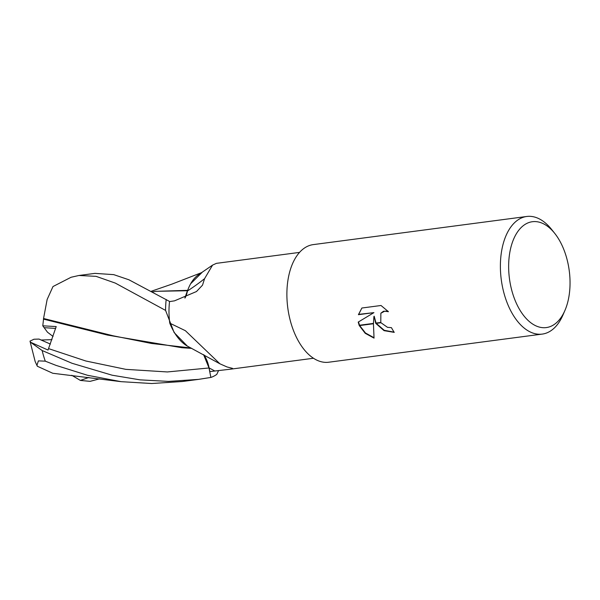 <?xml version="1.0" encoding="UTF-8"?>
<svg xmlns="http://www.w3.org/2000/svg" width="600" height="600" viewBox="0 0 600 600"><rect width="100%" height="100%" fill="white"/><g stroke="black" fill="none" stroke-linecap="round" stroke-linejoin="round"><path stroke-width="0.9" d="M299.543 252.397L216.397 263.355L212.565 265.11L204.585 278.655L202.507 285.173L196.485 291.532L174.517 300.84L169.523 301.597A53.385 30.157 -97.5 0 0 169.77 323.153L185.385 330.697L219.907 363.803L227.048 366.96L232.545 368.37L230.558 369.18L209.82 371.603L209.108 367.928A24.12 13.628 82.5 0 0 203.858 354.803M203.595 354.66L209.017 367.972L210.87 377.43L198.555 379.38L168.51 381.405L140.085 379.86L112.163 375.21L72.045 363.285L42.165 350.543L30.503 342.225L48.03 350.055L56.213 326.565L42.78 325.815L44.13 327.66L55.642 328.425L44.13 327.66L47.475 332.205L53.062 336.457M30.503 342.225L30 341.13L33.968 339.24L39.008 339.075L50.4 344.07L41.085 340.013L51.968 339.66M515.835 302.108A53.385 30.157 -97.5 0 1 515.835 234.653A53.385 30.157 -97.5 0 1 554.737 233.377A53.385 30.157 -97.5 0 1 562.852 247.185A53.385 30.157 -97.5 0 1 564.9 310.522A53.385 30.157 -97.5 0 1 515.835 302.108M564.9 310.522L562.89 315.15A59.318 33.51 -97.5 0 1 542.243 334.095A59.318 33.51 -97.5 0 1 508.373 305.798A59.318 33.51 -97.5 0 1 526.74 216.48A59.318 33.51 -97.5 0 1 551.595 229.433L554.737 233.377M542.243 334.095L328.748 362.22A59.318 33.51 -97.5 0 1 294.87 333.93A59.318 33.51 -97.5 0 1 313.245 244.612L526.74 216.48M373.913 316.5L373.455 323.407L359.168 325.282L358.207 322.087L373.92 312.638L358.41 314.685L361.882 308.017L381.022 305.498L388.433 311.692L384.683 311.197L380.858 313.245L380.782 322.44L375.653 323.115L374.175 316.192L376.058 323.062M380.782 322.44A9.473 6.975 -139.4 0 0 380.985 322.748L387.502 327.33L391.44 327.66A59.318 33.51 82.5 0 0 394.245 332.377L384.053 330.653L375.832 323.43A15.592 11.475 40.6 0 1 375.653 323.115M359.303 325.605L373.44 323.745L374.04 338.123L365.205 333.3L359.303 325.605A21.465 15.795 40.6 0 1 359.168 325.282M376.245 323.37L384.21 330.293L394.072 332.123M375.832 323.43L380.985 322.748M380.993 313.095L383.505 311.25L387.93 311.123M361.882 308.017L358.673 314.37L373.92 312.638M358.5 321.915L359.535 325.237M359.678 325.56L365.452 332.978L373.98 337.695M219.907 363.803L188.212 346.56A49.043 27.705 -97.5 0 1 169.77 323.153M185.04 297.998A24.12 13.628 82.5 0 0 187.447 290.993A49.043 27.705 -97.5 0 1 199.245 274.23L212.565 265.11M187.447 290.993A869.963 404.062 -145.8 0 0 204.585 278.655M30 341.13L35.145 361.485L37.305 366.233L37.027 365.04L38.392 360.877L45.285 361.163L56.062 365.392L87.525 375.285L121.058 381.66L151.642 383.52L182.37 381.51L198.555 379.38M99.547 378.862L90.082 381.36L80.385 380.423L88.83 377.475M121.058 381.66L52.762 373.267L37.305 366.233M210.87 377.43A59.318 33.51 -97.5 0 0 216.803 374.362L218.61 370.485M190.972 347.978L151.538 343.47L113.235 335.812L43.553 318.495L47.138 299.498L52.988 286.545L71.093 277.26L78.907 275.49L96.03 276.33L115.282 283.08L165.578 310.41L174.135 332.55L187.35 346.095M42.78 325.815L43.642 318.188M43.395 319.095L107.445 335.062L181.8 347.715L191.752 348.382M152.572 291.862L156.24 291.315L187.425 290.73L184.86 298.065M187.928 290.175L187.425 290.73M187.68 290.34L156.24 291.315M151.395 291.225L171.96 284.108L202.028 272.46L190.657 283.748M169.748 301.56L128.933 279.788L113.738 274.635L94.965 273.375M80.385 380.423L71.767 375.285M165.578 310.41A59.318 33.51 -97.5 0 1 166.192 299.483M209.108 367.928A861.158 770.115 122.8 0 1 214.74 370.965M45.285 361.163A59.318 33.51 -97.5 0 1 42.165 350.543M48.615 348.638L85.86 361.005L125.865 369.36L167.355 371.947L209.017 367.972M230.558 369.18L313.485 358.252M95.01 273.368L78.907 275.49"/></g></svg>
